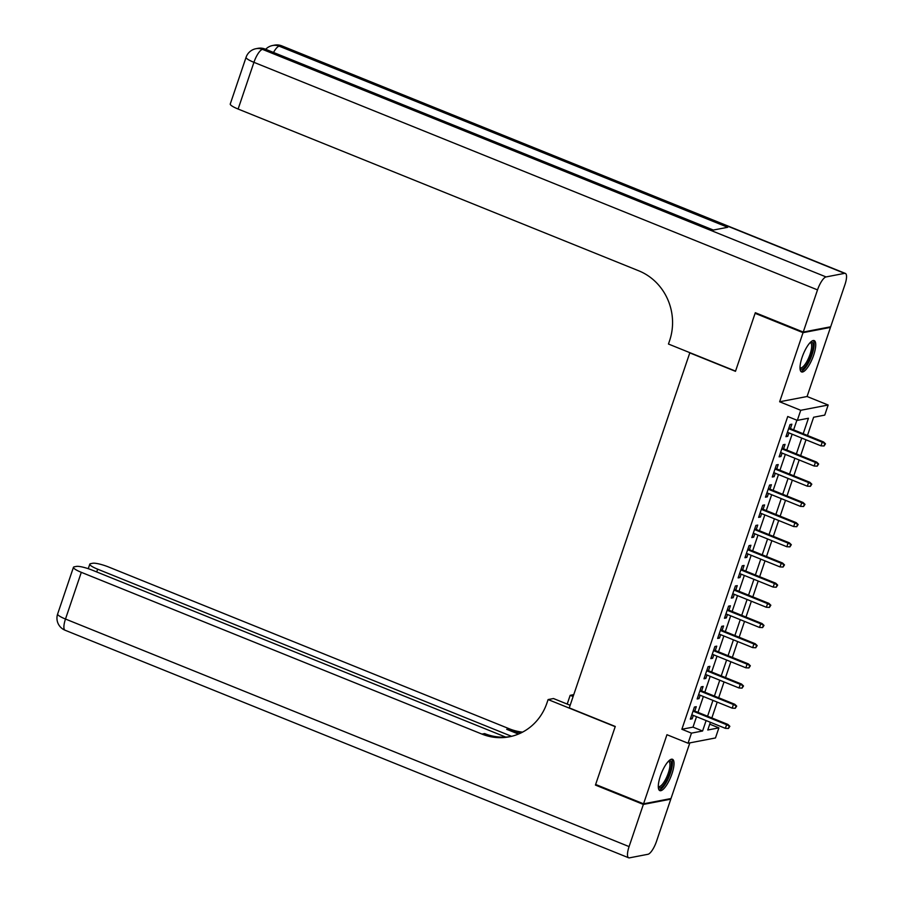 <?xml version="1.0" encoding="UTF-8"?>
<svg xmlns="http://www.w3.org/2000/svg" width="903" height="903" viewBox="0 0 903 903"><rect width="100%" height="100%" fill="white"/><g stroke="black" fill="none" stroke-linecap="round" stroke-linejoin="round"><path stroke-width="1.35" d="M671.945 773.837A16.897 5.034 112 0 0 672.487 759.288A16.897 5.034 112 0 0 660.375 776.061A16.897 5.034 112 0 0 659.833 790.622A16.897 5.034 112 0 0 671.945 773.837M813.659 355.15A16.897 5.034 112 0 0 814.201 340.6A16.897 5.034 112 0 0 802.09 357.374A16.897 5.034 112 0 0 801.548 371.923A16.897 5.034 112 0 0 813.659 355.15M709.735 724.172L718.89 727.863L715.469 737.954L688.041 743.225L691.461 733.134L702.579 731.001L706.112 720.56M689.858 352.678L569.262 707.884L615.27 726.463L595.641 784.47L643.557 803.817L670.997 798.545L689.836 742.887M829.518 327.01L830.467 327.394L803.038 332.665L779.65 401.779L800.735 410.289L828.164 405.018L824.755 415.109L813.626 417.242L807.463 435.46M779.65 401.779L807.079 396.507L830.467 327.394M807.079 396.507L828.164 405.018M689.474 352.757L735.482 371.325L755.111 313.318L756.274 313.093M755.111 313.318L803.038 332.665M694.791 711.067L696.269 706.688L694.418 707.049L690.321 719.149L692.172 718.799L693.323 715.39M701.62 690.885L703.098 686.517L701.247 686.867L697.15 698.978L699.001 698.617L700.152 695.22M708.449 670.703L709.927 666.335L708.076 666.696L703.979 678.796L705.83 678.446L706.981 675.038M715.278 650.532L716.756 646.153L714.905 646.514L710.808 658.626L712.659 658.264L713.81 654.867M722.107 630.35L723.585 625.982L721.734 626.332L717.637 638.444L719.488 638.082L720.639 634.685M728.935 610.18L730.425 605.8L728.563 606.161L724.466 618.262L726.317 617.912L727.479 614.503M735.764 589.998L737.254 585.618L735.392 585.979L731.295 598.091L733.157 597.73L734.308 594.332M742.605 569.816L744.083 565.447L742.232 565.797L738.123 577.909L739.986 577.548L741.137 574.15M749.434 549.645L750.912 545.265L749.061 545.626L744.964 557.727L746.815 557.377L747.966 553.968M756.262 529.463L757.741 525.094L755.89 525.444L751.793 537.556L753.644 537.195L754.795 533.797M763.091 509.281L764.57 504.912L762.719 505.274L758.622 517.374L760.473 517.024L761.624 513.615M769.92 489.11L771.399 484.73L769.548 485.092L765.451 497.192L767.302 496.842L768.453 493.444M776.749 468.928L778.228 464.56L776.377 464.91L772.279 477.021L774.131 476.66L775.282 473.262M783.578 448.757L785.057 444.378L783.206 444.739L779.108 456.839L780.96 456.489L782.111 453.08M803.196 433.733L808.445 418.247L797.315 420.38L787.732 416.509L681.867 729.263L692.996 727.129L696.529 716.689M697.996 712.354L703.358 696.506M704.825 692.183L710.187 676.336M711.654 672.001L717.016 656.154M718.483 651.819L723.845 635.983M725.312 631.649L730.674 615.801M732.141 611.466L737.503 595.619M738.97 591.284L744.332 575.448M745.799 571.114L751.161 555.266M752.628 550.932L757.989 535.084M759.457 530.761L764.83 514.913M766.286 510.579L771.659 494.731M773.126 490.397L778.488 474.549M779.955 470.226L785.317 454.378M786.784 450.044L792.145 434.196M793.613 429.862L796.886 420.2M790.407 428.575L791.886 424.196L790.035 424.557L785.937 436.668L787.788 436.307L788.94 432.909M688.041 743.225L666.956 734.715L643.557 803.817M681.867 729.263L691.461 733.134M797.315 420.38L800.735 410.289M710.379 722.287L707.771 729.996L718.89 727.863M805.995 439.795L800.634 455.643M799.166 459.966L793.805 475.813M792.337 480.148L786.976 495.995M785.508 500.33L780.147 516.177M778.679 520.5L773.318 536.348M771.851 540.683L766.489 556.53M765.022 560.865L759.66 576.701M758.193 581.035L752.82 596.883M751.364 601.217L745.991 617.065M744.524 621.388L739.162 637.236M737.695 641.57L732.333 657.418M730.866 661.752L725.504 677.6M724.037 681.923L718.675 697.771M717.208 702.105L711.846 717.953M707.58 716.226L712.941 700.378M714.408 696.044L719.77 680.207M721.237 675.873L726.599 660.025M728.066 655.691L733.428 639.843M734.895 635.52L740.257 619.672M741.724 615.338L747.086 599.49M748.553 595.156L753.915 579.308M755.382 574.985L760.755 559.138M762.211 554.803L767.584 538.956M769.051 534.621L774.413 518.785M775.88 514.45L781.242 498.603M782.709 494.268L788.071 478.421M789.538 474.098L794.9 458.25M796.367 453.916L801.729 438.068M692.996 727.129L702.579 731.001M786.265 435.697L787.788 436.307M779.436 455.868L780.96 456.489M772.607 476.05L774.131 476.66M765.778 496.221L767.302 496.842M758.949 516.403L760.473 517.024M752.12 536.585L753.644 537.195M745.291 556.756L746.815 557.377M738.462 576.938L739.986 577.548M731.633 597.12L733.157 597.73M724.793 617.291L726.317 617.912M717.964 637.473L719.488 638.082M711.135 657.644L712.659 658.264M704.306 677.826L705.83 678.446M697.477 698.008L699.001 698.617M690.648 718.178L692.172 718.799M824.732 443.971L824.044 445.992L825.477 443.824L822.215 442.21L820.985 445.845L787.416 432.289M788.646 428.654L822.215 442.21L823.547 441.951L788.883 427.954M825.477 443.824L823.547 441.951M820.985 445.845L824.044 445.992M810.623 342.113A14.617 4.357 -68 0 1 812.982 348.005A14.617 4.357 -68 0 1 806.887 364.18A14.617 4.357 -68 0 1 800.024 368.345M800.013 367.634A13.534 4.041 112 0 0 800.318 367.803A13.534 4.041 112 0 0 806.684 361.843A13.534 4.041 112 0 0 811.526 348.174A13.534 4.041 112 0 0 810.454 342.7A13.534 4.041 112 0 0 810.115 342.621M800.803 371.314A16.785 5 112 0 0 808.501 362.814A16.785 5 112 0 0 813.964 346.865A16.785 5 112 0 0 813.231 340.521M668.897 760.8A14.617 4.357 -68 0 1 671.268 766.692A14.617 4.357 -68 0 1 665.172 782.878A14.617 4.357 -68 0 1 658.31 787.044M658.298 786.321A13.534 4.041 112 0 0 658.592 786.502A13.534 4.041 112 0 0 664.958 780.542A13.534 4.041 112 0 0 669.812 766.873A13.534 4.041 112 0 0 668.728 761.398A13.534 4.041 112 0 0 668.389 761.308M659.077 790.001A16.785 5 112 0 0 666.786 781.501A16.785 5 112 0 0 672.25 765.563A16.785 5 112 0 0 671.516 759.209M803.241 332.067L830.67 326.784L844.948 284.614A12.992 3.872 112 0 0 845.366 273.428A12.992 3.872 112 0 0 844.598 273.361L826.064 276.928A12.992 3.872 112 0 0 817.52 289.886L803.241 332.067L755.314 312.709L735.55 371.122L668.457 344.032L669.62 340.612A54.146 50.749 -100.9 0 0 638.76 270.81L238.121 109.037A12.992 2.348 -161.3 0 1 230.254 104.014L246.067 57.307A12.992 2.348 18.7 0 0 253.935 62.33L238.121 109.037M817.52 289.886L253.935 62.33A12.992 3.872 -68 0 1 262.48 49.372L264.331 49.01L712.896 230.13L727.728 227.285L279.151 46.166L281.014 45.805A12.992 3.872 -68 0 1 281.781 45.861L845.366 273.428M643.354 804.426L595.438 785.079L615.203 726.667L548.11 699.565L546.947 702.997A54.146 50.749 79.1 0 1 509.247 736.825A54.146 50.749 79.1 0 1 481.954 734.094L81.304 572.321L65.49 619.04L629.086 846.596L643.354 804.426L670.794 799.155L669.834 798.771M595.438 785.079L596.59 784.854M573.112 696.518L570.165 695.333L567.208 704.08M570.165 695.333L573.744 694.644M548.11 699.565L553.483 698.538L570.154 705.266M511.583 736.317L97.648 569.183A12.992 2.348 18.7 0 1 89.792 564.161A12.992 2.348 18.7 0 1 90.605 563.686L92.783 563.258A12.992 2.348 18.7 0 1 108.732 567.05L509.382 728.823A54.146 50.749 79.1 0 0 522.566 732.13M521.313 732.773A54.146 50.749 79.1 0 1 506.718 729.331L518.446 734.071M629.086 846.596A12.992 3.872 112 0 0 628.669 857.794A12.992 3.872 112 0 0 629.436 857.85L647.97 854.283A12.992 3.872 112 0 0 656.515 841.325L670.794 799.155M505.714 737.085L92.388 570.199A12.992 2.348 18.7 0 0 76.439 566.407L74.249 566.824A12.992 2.348 18.7 0 0 73.448 567.298A12.992 2.348 18.7 0 0 81.304 572.321M510.579 736.543A54.146 50.749 79.1 0 1 484.618 733.586L481.954 734.094M817.904 464.142L817.215 466.162L818.637 464.007L815.386 462.392L814.156 466.027L780.587 452.471M781.817 448.836L815.386 462.392L816.718 462.133L782.054 448.136M818.637 464.007L816.718 462.133M814.156 466.027L817.215 466.162M811.075 484.324L810.386 486.345L811.808 484.177L808.557 482.563L807.327 486.198L773.758 472.641M774.988 469.018L808.557 482.563L809.889 482.315L775.225 468.318M811.808 484.177L809.889 482.315M807.327 486.198L810.386 486.345M804.246 504.506L803.557 506.515L804.979 504.359L801.729 502.745L800.498 506.38L766.929 492.824M768.16 489.189L801.729 502.745L803.06 502.486L768.397 488.489M804.979 504.359L803.06 502.486M800.498 506.38L803.557 506.515M797.417 524.677L796.728 526.697L798.15 524.541L794.9 522.927L793.669 526.551L760.1 513.006M761.331 509.371L794.9 522.927L796.232 522.668L761.568 508.671M798.15 524.541L796.232 522.668M793.669 526.551L796.728 526.697M790.576 544.859L789.899 546.879L791.321 544.712L788.071 543.098L786.84 546.733L753.271 533.176M754.502 529.553L788.071 543.098L789.403 542.85L754.739 528.853M791.321 544.712L789.403 542.85M786.84 546.733L789.899 546.879M783.748 565.041L783.07 567.05L784.493 564.894L781.242 563.28L780.011 566.915L746.442 553.358M747.673 549.724L781.242 563.28L782.574 563.02L747.91 549.024M784.493 564.894L782.574 563.02M780.011 566.915L783.07 567.05M776.919 585.212L776.241 587.232L777.664 585.076L774.402 583.462L773.182 587.085L739.613 573.54M740.844 569.906L774.402 583.462L775.745 583.203L741.07 569.206M777.664 585.076L775.745 583.203M773.182 587.085L776.241 587.232M770.09 605.394L769.412 607.414L770.835 605.247L767.573 603.633L766.342 607.267L732.784 593.711M734.004 590.077L767.573 603.633L768.916 603.373L734.241 589.377M770.835 605.247L768.916 603.373M766.342 607.267L769.412 607.414M763.261 625.565L762.583 627.585L764.006 625.429L760.744 623.815L759.513 627.45L725.944 613.893M727.175 610.259L760.744 623.815L762.087 623.555L727.412 609.559M764.006 625.429L762.087 623.555M759.513 627.45L762.583 627.585M756.432 645.747L755.755 647.767L757.177 645.6L753.915 643.986L752.684 647.62L719.115 634.064M720.346 630.441L753.915 643.986L755.247 643.737L720.583 629.741M757.177 645.6L755.247 643.737M752.684 647.62L755.755 647.767M749.603 665.929L748.926 667.938L750.348 665.782L747.086 664.168L745.855 667.802L712.286 654.246M713.517 650.611L747.086 664.168L748.418 663.908L713.754 649.912M750.348 665.782L748.418 663.908M745.855 667.802L748.926 667.938M742.774 686.099L742.085 688.12L743.519 685.964L740.257 684.35L739.026 687.984L705.457 674.428M706.688 670.794L740.257 684.35L741.589 684.09L706.925 670.094M743.519 685.964L741.589 684.09M739.026 687.984L742.085 688.12M735.945 706.281L735.256 708.302L736.69 706.135L733.428 704.521L732.198 708.155L698.629 694.599M699.859 690.976L733.428 704.521L734.76 704.272L700.096 690.276M736.69 706.135L734.76 704.272M732.198 708.155L735.256 708.302M729.116 726.463L728.428 728.473L729.85 726.317L726.599 724.703L725.369 728.337L691.8 714.781M693.03 711.146L726.599 724.703L727.931 724.443L693.267 710.447M729.85 726.317L727.931 724.443M725.369 728.337L728.428 728.473M844.598 273.361L281.014 45.805A12.992 12.179 -100.9 0 0 274.456 45.15L272.604 45.511A12.992 12.179 79.1 0 1 279.151 46.166A12.992 3.872 -68 0 0 273.519 52.464M713.325 230.051L265.098 49.067A12.992 3.872 -68 0 0 264.331 49.01A12.992 12.179 -100.9 0 0 257.773 48.356L255.921 48.717A12.992 12.179 79.1 0 1 262.48 49.372L826.064 276.928M506.718 729.331L509.382 728.823M97.648 569.183L96.723 571.938M65.49 619.04A12.992 2.348 -161.3 0 1 57.634 614.017A12.992 12.992 0 0 0 65.072 630.226A12.992 3.872 -68 0 1 65.49 619.04M265.098 49.067A12.992 12.992 0 0 0 257.773 48.356M255.921 48.717A12.992 12.992 0 0 0 246.067 57.307M281.781 45.861A12.992 12.992 0 0 0 274.456 45.15M272.604 45.511A12.992 12.992 0 0 0 265.663 49.293M89.792 564.161L88.257 568.687M73.448 567.298L57.634 614.017M65.072 630.226L628.669 857.794"/></g></svg>
